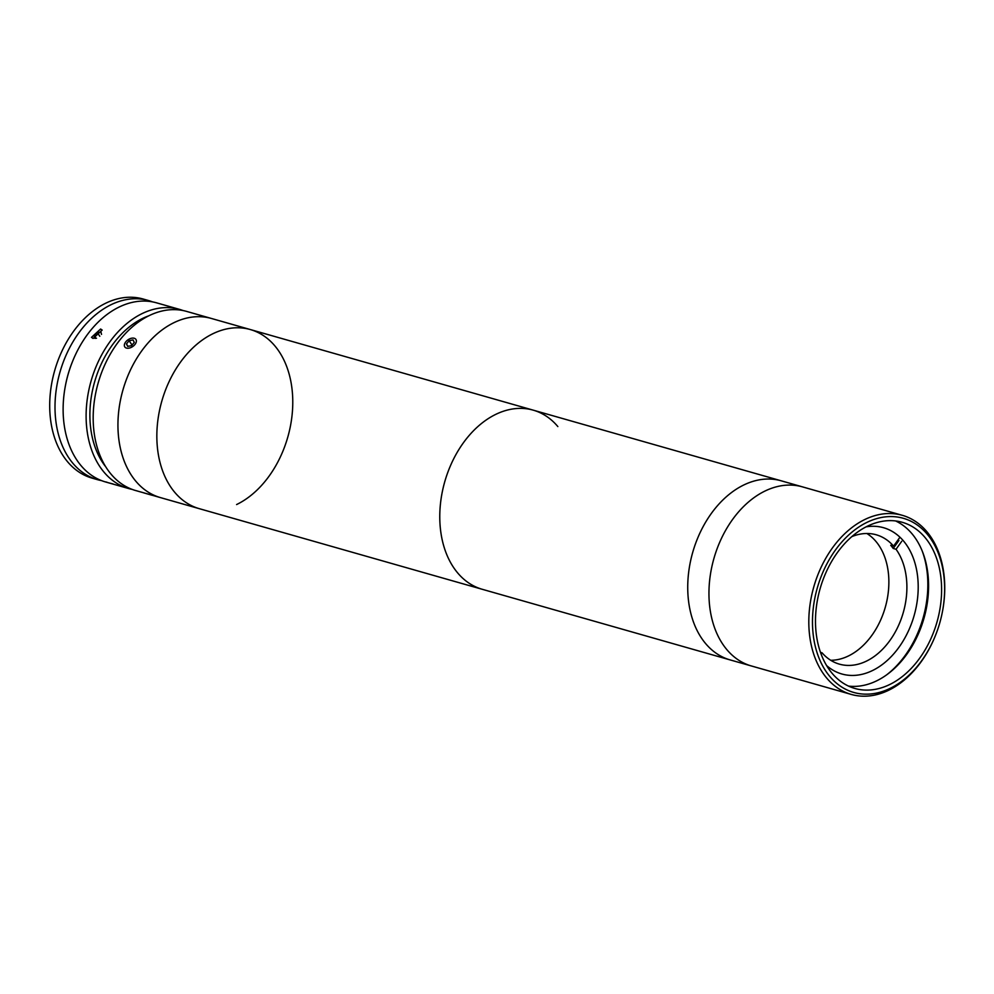 <?xml version="1.0" encoding="UTF-8"?>
<svg xmlns="http://www.w3.org/2000/svg" width="994" height="994" viewBox="0 0 994 994"><rect width="100%" height="100%" fill="white"/><g stroke="black" fill="none" stroke-linecap="round" stroke-linejoin="round"><path stroke-width="1.49" d="M851.833 536.623A67.257 47.302 -74.1 0 1 876.236 534.784A67.257 47.302 -74.1 0 1 893.569 546.116L890.736 545.308A67.257 47.302 -74.1 0 1 892.003 546.849A67.257 47.302 -74.1 0 1 893.221 548.452L898.911 540.475M866.855 533.492A67.257 47.302 -74.1 0 1 876.807 542.513A67.257 47.302 -74.1 0 1 882.386 615.882A67.257 47.302 -74.1 0 1 830.736 660.289M821.119 654.114L822.063 652.809L820.485 652.362M822.063 652.809A67.257 47.302 -74.1 0 0 839.383 664.141A67.257 47.302 -74.1 0 0 897.222 628.27A67.257 47.302 -74.1 0 0 896.041 549.26L901.744 541.283M896.041 549.26L893.221 548.452M899.272 538.139L893.569 546.116M853.287 692.309A90.541 63.678 105.9 0 0 935.578 635.191A90.541 63.678 105.9 0 0 942.722 610.092A90.541 63.678 105.9 0 0 903.807 518.433A90.541 63.678 105.9 0 0 817.49 587.28A90.541 63.678 105.9 0 0 853.287 692.309M935.578 635.191L935.441 635.539A93.125 65.505 -74.1 0 1 851.262 694.421A93.125 65.505 -74.1 0 1 850.802 694.297A93.125 65.505 -74.1 0 1 813.875 586.584A93.125 65.505 -74.1 0 1 902.291 515.314A93.125 65.505 -74.1 0 1 902.763 515.439A93.125 65.505 -74.1 0 1 942.797 609.72L942.722 610.092M533.716 410.298A93.125 65.505 105.9 0 0 533.256 410.162L781.209 480.81A93.125 65.505 105.9 0 1 781.669 480.947A93.125 65.505 105.9 0 0 781.209 480.81L802.431 486.861A93.125 65.505 105.9 0 1 802.891 486.985A93.125 65.505 105.9 0 0 802.431 486.861A93.125 65.505 105.9 0 0 714.015 558.131A93.125 65.505 105.9 0 0 750.93 665.843A93.125 65.505 105.9 0 0 751.402 665.968L851.262 694.421M902.651 522.409A86.391 60.771 105.9 0 0 902.217 522.285A86.391 60.771 105.9 0 0 820.187 588.411A86.391 60.771 105.9 0 0 854.442 688.333A86.391 60.771 105.9 0 0 854.877 688.457A86.391 60.771 105.9 0 0 936.907 622.331A86.391 60.771 105.9 0 0 902.651 522.409M848.516 686.096A86.391 60.771 105.9 0 0 923.973 618.318A86.391 60.771 105.9 0 0 895.569 520.943M557.845 426.563A93.125 65.505 105.9 0 0 533.256 410.162A93.125 65.505 105.9 0 0 444.84 481.444A93.125 65.505 105.9 0 0 481.755 589.144A93.125 65.505 105.9 0 0 482.214 589.28L751.402 665.968A93.125 65.505 105.9 0 1 750.93 665.843A93.125 65.505 105.9 0 1 714.015 558.131A93.125 65.505 105.9 0 1 802.431 486.861L902.291 515.314M729.708 659.792A93.125 65.505 105.9 0 0 730.18 659.929A93.125 65.505 105.9 0 1 729.708 659.792A93.125 65.505 105.9 0 1 692.793 552.092A93.125 65.505 105.9 0 1 781.209 480.81A93.125 65.505 105.9 0 0 692.793 552.092A93.125 65.505 105.9 0 0 729.708 659.792M826.598 665.545A76.053 53.49 105.9 0 0 841.483 673.882A76.053 53.49 105.9 0 0 841.868 673.994A76.053 53.49 105.9 0 0 914.07 615.783A76.053 53.49 105.9 0 0 883.914 527.826A76.053 53.49 105.9 0 0 883.542 527.715A76.053 53.49 105.9 0 0 866.109 526.857M886.896 674.653A89.236 62.771 105.9 0 0 922.171 550.887M157.064 302.984A93.125 65.505 105.9 0 0 156.605 302.847A93.125 65.505 105.9 0 0 72.425 361.741A93.125 65.505 105.9 0 0 65.07 387.561A93.125 65.505 105.9 0 0 105.103 481.829A93.125 65.505 105.9 0 0 105.575 481.966L108.247 482.724L105.998 481.941M183.082 310.55A93.125 65.505 105.9 0 0 180.051 309.532A93.125 65.505 105.9 0 0 179.591 309.395A93.125 65.505 105.9 0 0 91.175 380.677A93.125 65.505 105.9 0 0 128.089 488.377A93.125 65.505 105.9 0 0 128.561 488.514A93.125 65.505 105.9 0 0 132.14 489.383M107.762 482.587L128.561 488.514M113.142 484.003L108.247 482.724M100.605 329.014L102.183 330.07L93.113 338.482L91.498 337.351L100.605 329.014M187.133 311.544A93.125 65.505 105.9 0 0 186.661 311.42A93.125 65.505 105.9 0 0 98.244 382.69A93.125 65.505 105.9 0 0 135.172 490.402A93.125 65.505 105.9 0 0 135.631 490.527L141.421 492.179M211.884 318.602A93.125 65.505 105.9 0 0 211.424 318.465A93.125 65.505 105.9 0 0 123.007 389.747A93.125 65.505 105.9 0 0 159.922 497.447A93.125 65.505 105.9 0 0 160.382 497.584L482.214 589.28A93.125 65.505 105.9 0 1 457.625 572.879A93.125 65.505 105.9 0 1 451.91 462.483A93.125 65.505 105.9 0 1 533.256 410.162L250.326 329.548A93.125 65.505 105.9 0 0 213.027 333.673A93.125 65.505 105.9 0 0 157.214 426.575A93.125 65.505 105.9 0 0 199.285 508.667A93.125 65.505 105.9 0 1 174.695 492.266A93.125 65.505 105.9 0 1 168.98 381.87A93.125 65.505 105.9 0 1 250.326 329.548A93.125 65.505 105.9 0 1 292.398 411.653A93.125 65.505 105.9 0 1 236.597 504.554M148.827 315.794A87.944 61.864 105.9 0 0 94.579 382.007A87.944 61.864 105.9 0 0 105.786 466.869M65.07 387.561L65.206 386.815A87.944 61.864 -74.1 0 1 72.152 362.437L72.425 361.741M101.562 480.624A93.125 65.505 -74.1 0 1 97.449 479.655A93.125 65.505 -74.1 0 1 60.162 371.483A93.125 65.505 -74.1 0 1 148.491 300.536A93.125 65.505 -74.1 0 1 152.492 301.878M97.449 479.655L92.144 478.139A93.125 65.505 -74.1 0 1 54.856 369.979A93.125 65.505 -74.1 0 1 143.186 299.02L148.491 300.536M99.81 336.27L97.25 332.505L94.157 335.574L94.815 338.358L96.505 338.221M95.983 338.271L94.157 335.574M101.525 334.394L101.003 332.22L97.25 332.505M143.894 492.912L152.231 495.298L143.894 492.912M141.595 492.204L149.97 494.627L141.595 492.204M132.053 345.092A3.877 2.373 -34.2 0 0 131.196 345.713M124.461 344.359A6.722 4.125 -34.2 0 0 129.121 348.111A6.722 4.125 -34.2 0 0 136.253 341.973A6.722 4.125 -34.2 0 0 132.065 338.146A6.722 4.125 -34.2 0 0 125.058 342.918A6.722 4.125 -34.2 0 0 124.461 344.359M129.108 340.718L126.437 343.961L127.679 346.421L131.606 345.626L134.277 342.371L133.034 339.923L129.108 340.718L131.867 344.769L131.071 345.738M128.052 346.347L126.437 343.961M186.661 311.42L211.424 318.465A93.125 65.505 105.9 0 0 174.124 322.59A93.125 65.505 105.9 0 0 118.311 415.492A93.125 65.505 105.9 0 0 160.382 497.584L150.641 494.801M156.605 302.847L179.591 309.395M211.424 318.465L250.326 329.548"/></g></svg>
